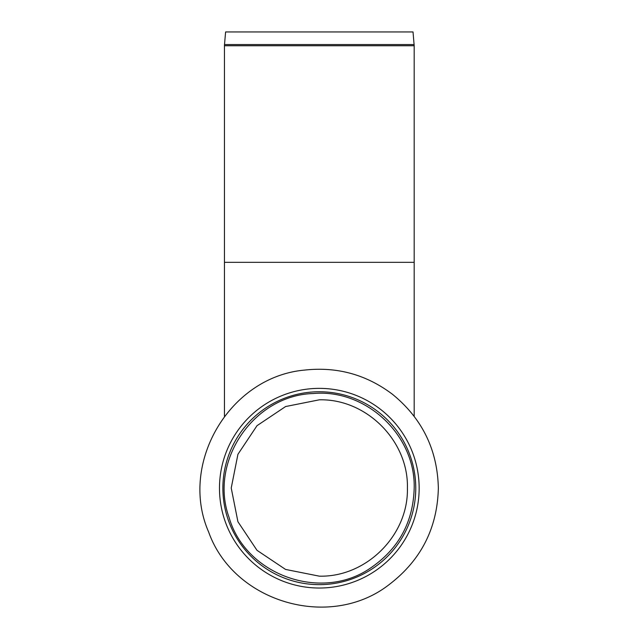<?xml version="1.0" encoding="UTF-8"?>
<svg xmlns="http://www.w3.org/2000/svg" width="639" height="639" viewBox="0 0 639 639"><rect width="100%" height="100%" fill="white"/><g stroke="black" fill="none" stroke-linecap="round" stroke-linejoin="round"><path stroke-width="0.96" d="M319.316 588.032A99.836 99.836 0 0 0 419.152 488.196A99.836 99.836 0 0 0 319.316 388.368A99.836 99.836 0 0 0 219.481 488.196A99.836 99.836 0 0 0 319.316 588.032M319.316 391.755A96.441 96.441 0 0 0 222.875 488.196A96.441 96.441 0 0 0 319.316 584.645A96.441 96.441 0 0 0 415.757 488.196A96.441 96.441 0 0 0 319.316 391.755M224.457 45.744L414.184 45.744L413.026 31.95L225.607 31.95L224.505 44.562A13.555 13.555 0 0 0 224.457 45.744L224.457 262.333L414.184 262.333L414.184 416.301M407.402 488.196C408.712 441.062 366.498 398.616 319.316 399.822L285.593 406.548L257.014 425.678L237.932 454.289L231.23 488.02L237.924 521.728L256.99 550.315L285.553 569.429L319.316 576.162C366.339 577.36 408.521 535.226 407.402 488.196L407.402 488.02M414.128 44.562L224.505 44.562M438.346 488.196C437.483 449.744 422.131 418.393 392.274 394.143C366.163 374.502 336.873 366.49 304.396 370.109C229.768 376.834 178.593 463.379 208.641 532.015C233.722 602.625 330.275 630.677 389.279 584.493C421.005 560.227 437.364 528.134 438.346 488.196M414.184 488.196C415.669 435.311 366.051 388.712 313.358 393.52C253.667 395.142 208.626 461.414 229.097 517.51C245.512 574.932 320.898 602.074 370.149 568.295C398.496 549.109 413.169 522.414 414.184 488.196M414.184 45.744L414.184 262.333M224.457 416.301L224.457 262.333"/></g></svg>
